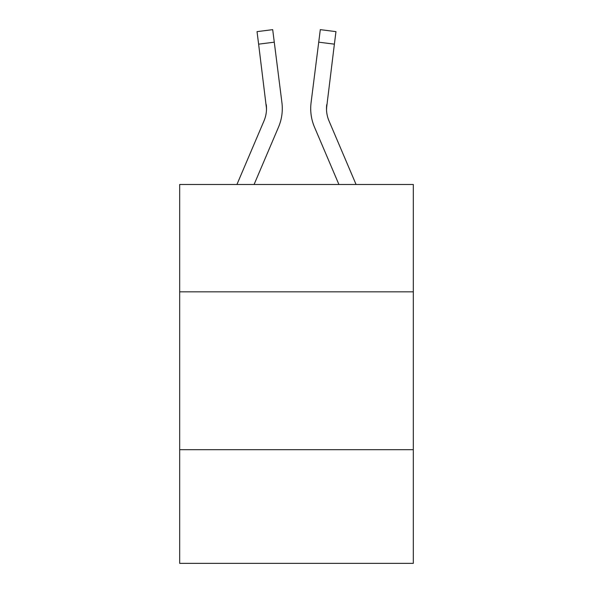 <?xml version="1.0" encoding="UTF-8"?>
<svg xmlns="http://www.w3.org/2000/svg" width="593" height="593" viewBox="0 0 593 593"><rect width="100%" height="100%" fill="white"/><g stroke="black" fill="none" stroke-linecap="round" stroke-linejoin="round"><path stroke-width="0.89" d="M413.321 291.83L413.321 184.482L179.679 184.482L179.679 291.83L413.321 291.83L413.321 563.35L179.679 563.35L179.679 291.83M413.321 449.687L179.679 449.687M254.086 184.482L278.51 127.132A47.358 47.358 0 0 0 281.92 102.641L274.277 42.177L258.615 44.156L257.036 31.629L272.698 29.65L274.277 42.177M281.682 100.751L281.92 102.641M356.067 184.482L329.019 120.95A31.57 31.57 0 0 1 326.491 108.638L334.385 44.156L318.723 42.177L320.302 29.65L335.964 31.629L320.302 29.65L335.964 31.629L320.302 29.65L335.964 31.629L320.302 29.65L335.964 31.629L320.302 29.65L335.964 31.629L320.302 29.65L335.964 31.629L334.385 44.156M338.914 184.482L314.49 127.132A47.358 47.358 0 0 1 311.08 102.641L318.723 42.177M326.528 110.12L326.491 108.638A31.57 31.57 0 0 0 329.019 120.95A31.57 31.57 0 0 1 326.491 108.638A31.57 31.57 0 0 0 329.019 120.95A31.57 31.57 0 0 1 326.491 108.638A31.57 31.57 0 0 0 329.019 120.95A31.57 31.57 0 0 1 326.743 104.62L326.528 110.12M236.933 184.482L263.981 120.95A31.57 31.57 0 0 0 266.509 108.645L258.615 44.156M266.257 104.62A31.57 31.57 0 0 1 263.981 120.95A31.57 31.57 0 0 0 266.509 108.645A31.57 31.57 0 0 1 263.981 120.95A31.57 31.57 0 0 0 266.257 104.62L266.494 109.616M310.762 110.891L310.71 108.556M311.08 102.641L311.318 100.751M335.964 31.629L320.302 29.65"/></g></svg>
